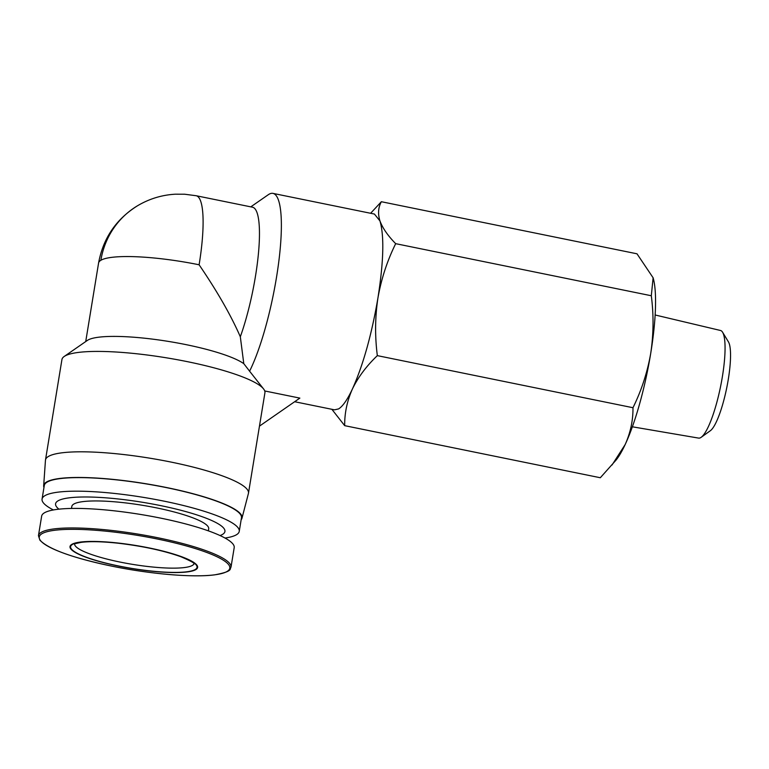 <?xml version="1.0" encoding="UTF-8"?>
<svg xmlns="http://www.w3.org/2000/svg" width="769" height="769" viewBox="0 0 769 769"><rect width="100%" height="100%" fill="white"/><g stroke="black" fill="none" stroke-linecap="round" stroke-linejoin="round"><path stroke-width="1.15" d="M655.14 314.982L720.524 330.487A54.916 11.304 101.5 0 1 722.591 332.246L728.454 341.897A46.428 9.555 101.5 0 1 728.291 379.357A46.428 9.555 101.5 0 1 710.364 430.707L701.193 437.292A54.916 11.304 101.5 0 1 700.761 437.58A54.916 11.304 101.5 0 1 698.598 438.099L632.358 426.795M722.591 332.246A54.916 11.304 101.5 0 1 722.399 376.56A54.916 11.304 101.5 0 1 701.193 437.292M653.064 277.628A99.903 20.561 101.5 0 1 653.131 277.84A99.903 20.561 101.5 0 1 650.699 353.48A99.903 20.561 101.5 0 1 625.245 444.376L625.159 444.569A99.903 20.561 101.5 0 1 615.979 460.179L600.32 477.741L344.685 425.661L331.881 409.31M370.62 213.282L381.357 201.718L636.992 253.799L653.112 277.782L651.314 295.748C653.794 315.117 653.592 334.361 650.699 353.48C647.344 372.504 641.433 390.585 632.974 407.724C633.118 420.21 630.551 432.438 625.245 444.376M71.825 544.365A64.644 11.689 -170.7 0 0 118.618 566.09A64.644 11.689 -170.7 0 0 195.807 569.627A64.644 11.689 -170.7 0 0 149.013 547.903A64.644 11.689 -170.7 0 0 71.825 544.365M632.974 407.724L377.339 355.634C366.534 365.938 358.239 377.021 352.452 388.903C347.405 399.669 342.782 406.34 338.581 408.916L334.515 409.839L294.662 401.726M651.314 295.748L395.679 243.667C387.211 260.797 381.299 278.878 377.944 297.911C371.648 334.755 363.141 365.083 352.452 388.903C347.117 400.88 344.531 413.126 344.685 425.651M250.781 206.861L268.294 194.711A99.903 20.561 101.5 0 1 268.91 194.317A99.903 20.561 101.5 0 1 272.976 193.384A99.903 20.561 101.5 0 1 278.551 263.488A99.903 20.561 101.5 0 1 249.598 371.196L263.738 389.143A102.844 18.6 9.3 0 1 264.921 392.796L248.474 493.189A102.844 18.6 9.3 0 1 248.416 493.487L241.985 518.2A100.499 18.168 9.3 0 1 241.149 519.748M230.998 567.205L234.199 547.663A97.557 17.639 -170.7 0 0 150.887 516.239A97.557 17.639 -170.7 0 0 44.381 512.836A97.557 17.639 -170.7 0 0 41.651 516.134L38.45 535.676A97.557 17.639 -170.7 0 1 41.18 532.379A97.557 17.639 -170.7 0 1 157.655 537.714A97.557 17.639 -170.7 0 1 230.998 567.205C229.345 568.916 233.786 571.271 214.676 574.847C193.413 577.75 150.147 574.059 111.832 566.147A96.548 17.456 -170.7 0 0 227.115 571.434A96.548 17.456 -170.7 0 0 157.232 538.992A96.548 17.456 -170.7 0 0 41.959 533.705A96.548 17.456 -170.7 0 0 111.841 566.147C72.642 557.89 48.668 549.239 39.911 540.184L38.45 535.676M249.598 371.196L243.792 363.67A82.273 14.88 -170.7 0 0 163.451 340.638A82.273 14.88 -170.7 0 0 87.801 340.138A82.273 14.88 -170.7 0 0 87.33 340.446L64.212 356.46A102.844 18.6 9.3 0 1 64.807 356.085A102.844 18.6 9.3 0 1 167.748 358.037A102.844 18.6 9.3 0 1 263.738 389.143M43.968 487.459A100.499 18.168 9.3 0 1 43.67 485.729L45.458 460.256A102.844 18.6 9.3 0 1 45.496 459.949A102.844 18.6 9.3 0 1 48.37 456.478A102.844 18.6 9.3 0 1 160.654 460.064A102.844 18.6 9.3 0 1 248.474 493.189M45.496 459.949L61.933 359.556A102.844 18.6 9.3 0 1 64.212 356.46M240.322 336.774C231.065 315.521 217.329 291.518 199.113 264.786A82.273 14.88 -170.7 0 0 100.874 260.278A82.273 79.13 -120.9 0 1 137.526 205.756C149.253 198.815 161.826 194.97 175.255 194.201L184.752 194.23L196.201 195.739L252.549 207.217A82.273 16.937 101.5 0 1 258.432 253.568A82.273 16.937 101.5 0 1 240.322 336.774L243.792 363.67M208.361 530.86L208.697 528.841A69.345 12.535 -170.7 0 0 149.474 506.511A69.345 12.535 -170.7 0 0 73.766 504.089A69.345 12.535 -170.7 0 0 71.825 506.425L71.498 508.444M43.67 485.729A100.499 18.168 9.3 0 1 46.515 482.028A100.499 18.168 9.3 0 1 157.049 485.691A100.499 18.168 9.3 0 1 241.985 518.2M220.03 535.551A85.801 15.515 -170.7 0 0 222.539 534.397A85.801 15.515 -170.7 0 0 160.433 505.569A85.801 15.515 -170.7 0 0 57.983 500.869A85.801 15.515 -170.7 0 0 58.944 509.174M225.019 538.05A99.903 18.062 -170.7 0 0 236.458 534.743A99.903 18.062 -170.7 0 0 239.246 531.369A99.903 18.062 -170.7 0 0 153.935 499.196A99.903 18.062 -170.7 0 0 44.852 495.707A99.903 18.062 -170.7 0 0 42.064 499.081A99.903 18.062 -170.7 0 0 53.407 509.953M42.064 499.081L44.285 485.518A99.903 18.062 9.3 0 1 47.072 482.144A99.903 18.062 9.3 0 1 156.155 485.633A99.903 18.062 9.3 0 1 241.466 517.806L239.246 531.369M625.159 444.569L612.028 465.014M381.357 201.718C378.213 207.438 377.752 213.849 379.963 220.953C384.327 235.843 383.654 261.498 377.944 297.911C375.051 317.03 374.849 336.264 377.339 355.634M272.976 193.384L374.407 214.051L379.963 220.953C382.626 228.143 387.864 235.708 395.679 243.667M264.738 390.96L299.862 398.111L259.461 426.132M100.874 260.278A82.273 14.88 -170.7 0 0 98.576 263.056C103.142 238.246 116.119 219.146 137.526 205.756M194.009 563.725A60.53 10.949 9.3 0 1 192.413 565.398A60.53 10.949 9.3 0 1 127.375 563.475A60.53 10.949 9.3 0 1 74.612 544.173M195.239 569.512A64.058 11.583 9.3 0 1 118.753 566.003A64.058 11.583 9.3 0 1 72.392 544.481A64.058 11.583 9.3 0 1 148.878 547.98A64.058 11.583 9.3 0 1 195.239 569.512M196.201 195.739A82.273 16.937 101.5 0 1 199.113 264.786M74.641 543.789L80.966 542.395C89.56 541.222 101.95 541.491 118.138 543.212C142.842 546.134 163.759 550.642 180.888 556.737C190.299 560.774 194.72 563.168 194.153 563.937M98.576 263.056L85.724 341.551"/></g></svg>
